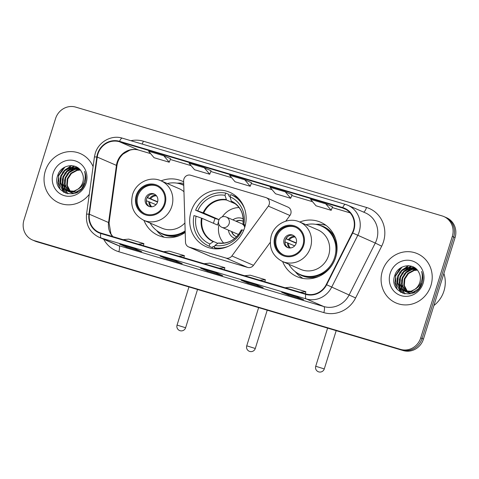 <?xml version="1.0" encoding="UTF-8"?>
<svg xmlns="http://www.w3.org/2000/svg" width="479" height="479" viewBox="0 0 479 479"><rect width="100%" height="100%" fill="white"/><g stroke="black" fill="none" stroke-linecap="round" stroke-linejoin="round"><path stroke-width="0.72" d="M183.9 179.062A5.598 5.275 -66.6 0 0 183.637 180.978L185.499 242.188A5.598 5.275 -66.6 0 0 188.594 246.913A5.598 5.275 -66.6 0 0 189.157 247.116L226.034 258.067A5.598 5.275 -66.6 0 0 231.884 255.966L268.33 206.126A5.598 5.275 -66.6 0 0 266.372 197.755A5.598 5.275 -66.6 0 0 265.809 197.552L190.618 175.224A5.598 5.275 -66.6 0 0 183.9 179.062M282.634 261.564A29.656 27.956 -66.6 0 0 297.04 276.646A29.656 27.956 -66.6 0 0 335.653 257.403A29.656 27.956 -66.6 0 0 320.625 222.226A29.656 27.956 -66.6 0 0 299.77 222.028M191.085 211.526A29.656 27.956 -66.6 0 0 206.114 246.703A29.656 27.956 -66.6 0 0 244.727 227.453A29.656 27.956 -66.6 0 0 229.698 192.277A29.656 27.956 -66.6 0 0 191.085 211.526M143.969 220.388A29.656 27.956 -66.6 0 0 158.375 235.476A29.656 27.956 -66.6 0 0 185.199 232.447M183.661 181.858A29.656 27.956 -66.6 0 0 181.96 181.05A29.656 27.956 -66.6 0 0 161.106 180.852M188.594 246.913L210.191 256.271A5.598 5.275 -66.6 0 0 210.754 256.475L247.625 267.426A5.598 5.275 -66.6 0 0 253.475 265.324L270.228 242.416M285.759 221.184L289.927 215.49A5.598 5.275 -66.6 0 0 287.963 207.114L266.372 197.755M32.458 239.979L35.201 241.165A16.789 15.825 -66.6 0 0 36.883 241.781L403.282 350.58A16.789 15.825 -66.6 0 0 423.454 339.072L455.05 237.632A16.789 15.825 -66.6 0 0 446.542 217.717L445.171 217.125A16.789 15.825 -66.6 0 1 453.679 237.039A16.789 15.825 -66.6 0 0 445.171 217.125L443.799 216.532A16.789 15.825 -66.6 0 0 442.117 215.915L75.718 107.116A16.789 15.825 -66.6 0 0 55.546 118.624L23.95 220.065A16.789 15.825 -66.6 0 0 32.458 239.979A16.789 15.825 -66.6 0 0 34.141 240.59L400.54 349.389A16.789 15.825 -66.6 0 0 420.712 337.881L452.308 236.44A16.789 15.825 -66.6 0 0 443.799 216.532M33.829 240.572A16.789 15.825 -66.6 0 0 35.512 241.188L401.911 349.981A16.789 15.825 -66.6 0 0 422.083 338.473L453.679 237.039L422.083 338.473A16.789 15.825 -66.6 0 1 401.911 349.981L35.512 241.188A16.789 15.825 -66.6 0 1 33.829 240.572M45.313 170.997A26.86 25.321 -66.6 0 0 58.923 202.857A26.86 25.321 -66.6 0 0 89.28 194.318A26.86 25.321 -66.6 0 1 58.923 202.857A26.86 25.321 -66.6 0 1 45.313 170.997A26.86 25.321 -66.6 0 1 80.286 153.567A26.86 25.321 -66.6 0 0 45.313 170.997M382.362 271.084A26.86 25.321 -66.6 0 0 395.971 302.944A26.86 25.321 -66.6 0 0 430.944 285.508A26.86 25.321 -66.6 0 0 417.335 253.648A26.86 25.321 -66.6 0 0 382.362 271.084A26.86 25.321 -66.6 0 0 395.971 302.944A26.86 25.321 -66.6 0 0 430.944 285.508A26.86 25.321 -66.6 0 0 417.335 253.648A26.86 25.321 -66.6 0 0 382.362 271.084M97.914 154.022A17.909 16.879 113.4 0 1 119.433 141.742L342.611 208.018A17.909 16.879 113.4 0 1 344.407 208.67A17.909 16.879 113.4 0 1 352.316 232.8L326.253 284.556A17.909 16.879 113.4 0 1 305.907 293.938L100.931 233.075A17.909 16.879 113.4 0 1 99.129 232.417A17.909 16.879 113.4 0 1 89.375 214.221L97.237 157.058A17.909 16.879 113.4 0 1 97.914 154.022M97.512 153.903A18.352 17.304 -66.6 0 0 96.818 157.016L88.956 214.173A18.352 17.304 -66.6 0 0 100.794 233.501L305.77 294.363A18.352 17.304 -66.6 0 0 326.624 284.748L352.688 232.998A18.352 17.304 -66.6 0 0 342.742 207.587L119.564 141.317A18.352 17.304 -66.6 0 0 97.512 153.903M332.522 206.796L325.738 203.844L310.554 199.336L316.014 205.802L331.193 210.311L332.522 206.784M251.547 182.75L244.763 179.799L229.585 175.29L235.039 181.763L250.224 186.271L251.553 182.744M93.088 166.632A26.86 25.321 -66.6 0 0 80.286 153.567A26.86 25.321 -66.6 0 1 93.088 166.632M296.8 296.74L303.656 299.71L288.478 295.202L281.622 292.232L296.8 296.74M175.344 260.678L182.2 263.648L167.021 259.139L160.166 256.169L175.344 260.678M134.856 248.655L141.712 251.625L126.534 247.116L119.678 244.146L134.856 248.655M256.319 284.718L263.175 287.687L247.99 283.185L241.135 280.209L256.319 284.718M215.831 272.695L222.687 275.67L207.503 271.162L200.647 268.192L215.831 272.695M204.282 167.776L189.097 163.273L194.552 169.74L209.736 174.248L211.065 170.722L204.282 167.776L209.736 174.248M163.794 155.759L148.61 151.25L154.07 157.717L169.249 162.225L170.578 158.699L163.794 155.759L169.249 162.225M285.25 191.822L270.066 187.313L275.527 193.779L290.705 198.288L292.04 194.761L285.25 191.822L290.705 198.288M207.503 271.162L207.772 270.306M247.99 283.185L248.254 282.329M126.534 247.116L126.797 246.266M167.021 259.139L167.285 258.283M288.478 295.202L288.741 294.351M244.763 179.799L250.224 186.271M325.738 203.844L331.193 210.311M219.28 268.216L224.873 267.665L209.688 263.157L204.102 263.707M224.873 267.665L224.358 269.725M178.793 256.193L184.385 255.642L169.201 251.134L163.614 251.685M184.385 255.642L183.87 257.702M138.311 244.17L143.898 243.619L128.713 239.111L123.127 239.662M143.898 243.619L143.389 245.679M259.768 280.239L265.354 279.688L250.176 275.18L244.583 275.73M265.354 279.688L264.845 281.748M300.255 292.262L305.841 291.705L290.657 287.196L285.071 287.753M305.841 291.705L305.333 293.765M73.503 193.684L72.359 193.151M72.101 193.001L71.341 192.522M71.09 192.342L70.371 191.768M70.144 191.552L69.359 190.744L66.731 185.163L67.258 178.757L70.85 173.254L76.592 170.159L80.119 169.823M73.437 193.654L72.646 193.241M72.389 193.085L71.634 192.582M71.395 192.396L70.682 191.792M70.455 191.57L67.276 185.403L67.802 178.99L71.395 173.494L77.137 170.398L80.304 170.045M74.005 193.558L70.185 192.205M69.922 192.061L69.162 191.576M68.916 191.402L67.18 189.804L64.551 184.223L65.078 177.811L68.671 172.314L74.419 169.219L79.376 169.039M71.257 192.708L70.467 192.295M70.209 192.145L69.461 191.636M69.215 191.45L67.725 190.037L65.096 184.457L65.623 178.05L69.215 172.548L74.958 169.452L79.556 169.219M84.687 183.188L81.46 188.846L76.077 192.097L68.006 191.265M67.749 191.115L65.006 188.858L62.378 183.277L62.905 176.871L66.497 171.368L72.239 168.273L78.742 168.464M77.927 191.881L76.622 192.336L68.808 191.648M69.084 191.768L68.293 191.355M68.036 191.199L65.551 189.097L62.917 183.511L63.45 177.104L67.042 171.608L72.784 168.512L78.879 168.584M77.67 189.313A12.646 11.921 -66.6 0 0 82.759 182.349A12.646 11.921 -66.6 0 0 81.652 172.063C76.88 162.142 61.198 164.453 57.905 174.907C50.576 193.043 78.831 201.934 84.753 183.774L85.058 182.876C86.25 178.906 86.082 175.057 84.561 171.338C85.621 175.206 85.394 178.966 83.885 182.607C82.532 185.69 80.46 187.924 77.67 189.313L73.904 191.157L66.635 190.708L62.827 187.918L60.198 182.337L60.725 175.925L64.318 170.428L70.06 167.333L77.778 167.973L78.658 168.398M80.442 187.451L74.449 191.39L66.635 190.708M66.904 190.822L63.372 188.151L60.743 182.571L61.27 176.158L64.863 170.662L70.605 167.566L78.047 168.093M69.539 191.498L67.407 187.552M53.109 173.314A18.244 17.196 -66.6 0 0 64.186 195.618A18.244 17.196 -66.6 0 0 86.106 183.11A18.244 17.196 -66.6 0 0 75.029 160.806A18.244 17.196 -66.6 0 0 53.109 173.314M60.234 189.409L57.935 182.697L58.743 175.542L64.934 167.051M64.036 192.462L60.049 181.104M64.934 169.895L71.634 165.626M66.198 193.39L63.102 188.217M62.881 187.546L62.222 182.044M67.108 170.835L72 167.309M72.73 166.979L74.832 166.255M67.928 193.827L65.707 190.253M65.653 190.127L65.276 189.157M65.06 188.492L64.402 182.99M69.287 171.781L74.179 168.255M74.91 167.925L76.071 167.482M76.245 167.428L76.951 167.213M59.426 188.373L58.474 175.422L63.432 167.925M63.701 192.277L60.174 185.517L60.228 177.841M62.617 172.32L71.09 165.602M65.958 193.306L62.725 187.798M62.48 186.984L62.402 178.781M64.797 173.26L71.263 167.428M72.125 167.009L74.508 166.153M67.725 193.785L65.413 190.079M65.342 189.923L64.904 188.738M64.659 187.924L64.581 179.727M66.97 174.206L73.437 168.368M74.299 167.949L75.682 167.411M75.898 167.333L76.724 167.087M213.005 246.338L214.448 246.96L213.005 246.332L212.586 247.679A27.98 26.375 -66.6 0 1 212.263 247.541L208.838 246.056A27.98 26.375 -66.6 0 1 193.953 215.574L196.091 216.209A25.627 24.16 -66.6 0 0 209.862 243.937L213.58 241.524L217.849 243.368M218.496 221.741A21.938 20.675 -66.6 0 0 218.292 222.364A21.938 20.675 -66.6 0 0 217.622 225.082L202.072 218.34L196.091 216.209M213.508 223.298A26.579 25.058 113.4 0 1 214.089 221.118A26.579 25.058 113.4 0 1 215.053 218.484L195.618 210.233A27.98 26.375 -66.6 0 1 225.705 193.067L229.13 194.552L228.717 195.899L230.159 196.522M238.231 198.192A27.98 26.375 -66.6 0 0 234.512 196.192L231.088 194.708A27.98 26.375 -66.6 0 0 230.764 194.57L230.064 196.827L231.291 201.102A22.196 20.926 -66.6 0 1 242.961 224.603L243.835 224.555A25.627 24.16 -66.6 0 0 230.064 196.827M244.637 208.85A27.98 26.375 -66.6 0 0 231.088 194.708M216.969 248.882L214.221 247.691A27.98 26.375 -66.6 0 0 228.423 246.272M212.586 247.679L209.155 246.188A27.98 26.375 -66.6 0 1 208.838 246.056M245.38 225.01L243.835 224.555M214.221 247.691L214.921 245.44A25.627 24.16 -66.6 0 0 242.17 229.89L243.673 230.339M209.862 243.937L209.155 246.188M242.17 229.89L241.296 229.938A22.196 20.926 -66.6 0 1 218.202 243.116L214.921 245.44M243.087 224.687L245.236 225.621M241.296 229.938L241.296 229.938C236.195 239.602 228.621 243.955 218.568 243.003M225.705 193.067L225.004 195.324A25.627 24.16 -66.6 0 0 197.755 210.868L195.618 210.233M235.542 203.922L226.513 200.006L225.004 195.324M197.755 210.868L203.731 213.005L219.077 219.651M219.065 219.675L215.053 218.484M223.681 243.116A21.04 19.837 113.4 0 1 218.981 224.477M243.272 218.921A10.634 10.023 -66.6 0 0 232.878 219.879M243.302 221.412A8.394 7.909 -66.6 0 0 242.494 220.999A8.394 7.909 -66.6 0 0 235.973 221.22M222.28 216.861A21.04 19.837 113.4 0 1 239.099 207.551M228.429 230.148A10.634 10.023 -66.6 0 0 234.836 238.392M231.519 231.489A8.394 7.909 -66.6 0 0 235.818 236.404A8.394 7.909 -66.6 0 0 236.674 236.71M225.735 216.825A5.598 5.275 113.4 0 1 226.298 217.029L241.727 223.711A5.598 5.275 113.4 0 1 242.967 224.483M243.278 224.771A5.598 5.275 113.4 0 1 244.715 227.489M236.315 221.37A8.394 7.909 113.4 0 1 242.667 221.076M235.991 236.476A8.394 7.909 113.4 0 1 231.866 231.638M238.686 234.363A5.598 5.275 113.4 0 1 237.273 233.986L221.849 227.297A5.598 5.275 113.4 0 0 222.412 227.501A5.598 5.275 113.4 0 0 229.136 223.669A5.598 5.275 113.4 0 0 226.298 217.029A5.598 5.598 0 0 0 218.813 220.25A5.598 5.598 0 0 0 221.849 227.297M136.964 195.737A15.106 14.244 -66.6 0 0 144.622 213.658A15.106 14.244 -66.6 0 0 164.291 203.85A15.106 14.244 -66.6 0 0 156.639 185.93A15.106 14.244 -66.6 0 0 136.964 195.737M157.064 186.121A15.106 14.244 -66.6 0 0 137.82 196.109A15.106 14.244 -66.6 0 0 145.053 213.838M183.768 185.307A26.471 24.95 -66.6 0 0 183.433 185.163L182.577 184.792A26.471 24.95 -66.6 0 0 167.321 183.547M183.768 185.349A26.471 24.95 -66.6 0 0 182.577 184.792M183.96 191.702A21.543 20.31 -66.6 0 0 179.074 188.642L160.908 180.769A21.543 20.31 113.4 0 1 171.829 206.323A21.543 20.31 113.4 0 1 143.778 220.304L161.944 228.178A21.543 20.31 -66.6 0 0 184.912 222.957M150.184 223.082A26.471 24.95 -66.6 0 0 161.531 233.363A26.471 24.95 -66.6 0 0 185.151 230.878M161.531 233.363L162.387 233.734A26.471 24.95 -66.6 0 0 185.181 231.794M145.412 198.36A6.718 6.329 -66.6 0 0 148.813 206.329A6.718 6.329 -66.6 0 0 157.561 201.97A6.718 6.329 -66.6 0 0 154.154 194.001A6.718 6.329 -66.6 0 0 145.412 198.36M154.741 194.294A6.718 6.329 -66.6 0 0 146.61 198.881A6.718 6.329 -66.6 0 0 149.43 206.551M164.327 237.255A29.099 27.429 113.4 0 1 157.681 231.764L156.465 230.369M176.937 183.146L178.775 183.08A29.099 27.429 113.4 0 1 183.708 183.355M157.531 202.054L147.173 197.564M149.909 194.821A7.832 7.383 113.4 0 0 147.466 197.546L147.221 197.474M147.466 197.546L157.627 201.737M146.508 202.671A7.832 7.383 113.4 0 1 146.466 200.749L146.299 200.701M155.998 204.671L146.466 200.749M275.629 236.913A15.106 14.244 -66.6 0 0 283.287 254.834A15.106 14.244 -66.6 0 0 302.956 245.026A15.106 14.244 -66.6 0 0 295.303 227.106A15.106 14.244 -66.6 0 0 275.629 236.913M295.729 227.297A15.106 14.244 -66.6 0 0 276.485 237.285A15.106 14.244 -66.6 0 0 283.718 255.008M288.849 264.258A26.471 24.95 -66.6 0 0 300.195 274.539L301.052 274.91A26.471 24.95 -66.6 0 0 335.51 257.732A26.471 24.95 -66.6 0 0 322.098 226.339L321.241 225.968A26.471 24.95 -66.6 0 0 305.985 224.723M300.195 274.539A26.471 24.95 -66.6 0 0 334.653 257.361A26.471 24.95 -66.6 0 0 321.241 225.968M328.66 255.373A21.543 20.31 -66.6 0 0 317.745 229.818L299.573 221.945A21.543 20.31 113.4 0 1 310.494 247.499A21.543 20.31 113.4 0 1 282.442 261.48L300.608 269.354A21.543 20.31 -66.6 0 0 328.66 255.373M284.077 239.536A6.718 6.329 -66.6 0 0 287.478 247.499A6.718 6.329 -66.6 0 0 296.226 243.14A6.718 6.329 -66.6 0 0 292.819 235.177A6.718 6.329 -66.6 0 0 284.077 239.536M293.405 235.47A6.718 6.329 -66.6 0 0 285.274 240.057A6.718 6.329 -66.6 0 0 288.095 247.727M302.991 278.431A29.099 27.429 113.4 0 1 296.345 272.94L295.13 271.545M315.601 224.322L317.439 224.25A29.099 27.429 113.4 0 1 325.995 225.352M296.196 243.23L285.837 238.74M288.574 235.997A7.832 7.383 113.4 0 0 286.131 238.722L285.885 238.65M286.131 238.722L296.291 242.913M285.173 243.847A7.832 7.383 113.4 0 1 285.131 241.925L284.963 241.877M294.663 245.847L285.131 241.925M433.902 305.524A27.98 26.375 -66.6 0 0 443.955 291.01A27.98 26.375 -66.6 0 0 443.883 273.491M410.545 293.765L409.407 293.232M409.144 293.088L408.383 292.603M408.138 292.429L407.419 291.849M407.186 291.639L406.402 290.831L403.773 285.245L404.3 278.838L407.892 273.341L413.64 270.246L417.167 269.905M410.479 293.735L409.689 293.322M409.431 293.172L408.683 292.663M408.437 292.477L407.731 291.873M407.503 291.651L404.318 285.484L404.845 279.071L408.437 273.575L414.185 270.479L417.353 270.132M411.048 293.639L407.228 292.286M406.97 292.142L406.21 291.663M405.964 291.483L404.228 289.885L401.6 284.304L402.126 277.892L405.719 272.395L411.461 269.3L416.425 269.12M408.306 292.789L407.515 292.382M407.258 292.226L406.503 291.723M406.264 291.537L404.773 290.118L402.144 284.538L402.671 278.131L406.264 272.629L412.006 269.533L416.604 269.3M421.736 283.275L418.508 288.927L413.126 292.178L405.857 291.735L405.054 291.346M404.791 291.202L402.049 288.939L399.42 283.358L399.947 276.952L403.54 271.449L409.288 268.36L415.784 268.545M414.976 291.962L413.67 292.418L405.857 291.735M406.126 291.849L405.336 291.436M405.078 291.286L402.594 289.178L399.965 283.598L400.492 277.185L404.084 271.689L409.832 268.593L415.922 268.665M414.718 289.394A12.646 11.921 -66.6 0 0 419.802 282.436A12.646 11.921 -66.6 0 0 418.7 272.144C413.922 262.229 398.247 264.534 394.953 274.988C387.619 293.124 415.874 302.015 421.795 283.855L422.101 282.957C423.292 278.988 423.131 275.138 421.604 271.419C422.664 275.287 422.442 279.047 420.933 282.688C419.58 285.771 417.508 288.005 414.718 289.394L410.946 291.238L403.677 290.789L399.875 287.999L397.247 282.418L397.774 276.006L401.366 270.509L407.108 267.414L414.826 268.054L415.706 268.479M417.49 287.532L411.491 291.471L403.677 290.789M403.953 290.903L400.42 288.232L397.792 282.652L398.318 276.245L401.911 270.743L407.653 267.647L415.095 268.174M406.587 291.579L404.456 287.634M390.151 273.395A18.244 17.196 -66.6 0 0 401.228 295.699A18.244 17.196 -66.6 0 0 423.149 283.197A18.244 17.196 -66.6 0 0 412.072 260.893A18.244 17.196 -66.6 0 0 390.151 273.395M397.283 289.49L394.983 282.784L395.792 275.623L401.977 267.132M401.085 292.543L397.091 281.185M401.977 269.976L408.677 265.707M403.246 293.471L400.145 288.298M399.929 287.628L399.27 282.125M404.156 270.922L409.048 267.39M409.779 267.066L411.88 266.342M404.977 293.908L402.755 290.334M402.701 290.214L402.324 289.244M402.103 288.574L401.444 283.071M406.33 271.862L411.227 268.336M411.952 268.006L413.12 267.569M413.293 267.51L414 267.3M396.474 288.454L395.516 275.503L400.48 268.006M400.749 292.358L397.223 285.604L397.271 277.922M399.666 272.401L408.138 265.689M403.007 293.393L399.773 287.879M399.528 287.065L399.45 278.868M401.839 273.347L408.306 267.51M409.174 267.09L411.557 266.234M404.767 293.872L402.462 290.166M402.39 290.005L401.947 288.819M401.707 288.011L401.624 279.808M404.019 274.287L410.485 268.45M411.347 268.036L412.724 267.492M412.94 267.42L413.766 267.168M189.157 247.116L210.754 256.475M226.034 258.067L247.625 267.426M231.884 255.966L253.475 265.324M268.33 206.126L289.927 215.49M36.883 241.781L34.141 240.59M455.05 237.632L452.308 236.44M423.454 339.072L420.712 337.881M403.282 350.58L400.54 349.389M119.433 141.742L138.629 150.065A17.909 16.879 -66.6 0 0 117.11 162.339A17.909 16.879 -66.6 0 0 116.433 165.381L108.571 222.537A17.909 16.879 -66.6 0 0 112.601 236.536M130.899 140.7A27.98 26.375 113.4 0 1 143.335 141.197L366.513 207.467A5.598 1.856 -73.5 0 1 363.567 212.095M366.513 207.467A27.98 26.375 113.4 0 1 383.505 241.673A27.98 26.375 113.4 0 1 381.673 246.194L355.61 297.95A27.98 26.375 113.4 0 1 323.822 312.607L118.846 251.744A27.98 26.375 113.4 0 1 103.739 239.296M352.688 232.998L375.267 243.045A22.381 21.1 -66.6 0 0 376.728 239.428A22.381 21.1 -66.6 0 0 365.387 212.88L347.838 205.275A22.381 21.1 113.4 0 1 357.717 235.44L331.654 287.196A22.381 21.1 113.4 0 1 306.219 298.92L101.243 238.057A5.598 1.856 -73.5 0 1 100.794 233.501M122.408 138.186A5.598 1.856 106.5 0 0 122.337 138.162C111.439 134.611 98.488 141.916 95.231 153.37L94.393 157.124A5.598 0.533 7.8 0 1 96.818 157.016M305.77 294.363A5.598 1.856 106.5 0 0 306.219 298.92L323.768 306.53A22.381 21.1 -66.6 0 0 349.203 294.801L375.267 243.045L381.673 246.194M326.624 284.748L355.61 297.95M94.393 157.124L86.537 214.281A5.598 0.533 7.8 0 1 88.956 214.173M118.846 251.744A5.598 1.856 -73.5 0 0 118.798 245.661L101.243 238.057A22.381 21.1 113.4 0 1 98.997 237.237L116.547 244.847A22.381 21.1 -66.6 0 0 118.798 245.661L323.768 306.53A5.598 1.856 -73.5 0 1 323.822 312.607M345.587 204.455A22.381 21.1 113.4 0 1 347.838 205.275L345.515 204.431A5.598 1.856 -73.5 0 1 345.587 204.455M342.742 207.587A5.598 1.856 -73.5 0 1 345.515 204.431L122.337 138.162A5.598 1.856 106.5 0 0 119.564 141.317M143.335 141.197A5.598 1.856 -73.5 0 1 142.125 144.035M342.611 208.018L346.119 209.533M350.137 212.868L332.234 207.551L350.149 212.88M312.559 201.713L291.747 195.534M272.072 189.69L251.265 183.511L272.084 189.702M210.772 171.494L231.597 177.679L210.778 171.488M191.097 165.644L170.29 159.465L191.109 165.656M150.616 153.621L138.629 150.065A10.071 3.341 -73.5 0 0 138.754 150.107A10.071 3.341 -73.5 0 0 138.886 150.137M97.237 157.058L116.433 165.381A10.071 0.952 -172.2 0 1 116.924 165.758L109.062 222.915A10.071 0.952 -172.2 0 0 108.571 222.537L89.375 214.221M202.072 218.34A21.938 20.675 -66.6 0 0 213.58 241.524M201.467 218.113A22.196 20.926 -66.6 0 0 213.143 241.614M226.226 199.599A22.196 20.926 -66.6 0 0 203.132 212.772M226.513 200.006A21.938 20.675 -66.6 0 0 203.731 213.005M258.636 307.626L246.739 345.82L255.289 348.484L267.216 310.176M165.051 204.078A15.951 15.035 -66.6 0 0 155.37 184.577A15.951 15.035 -66.6 0 0 136.204 195.51A15.951 15.035 -66.6 0 0 145.891 215.011A15.951 15.035 -66.6 0 0 165.051 204.078M158.351 231.686A26.83 25.291 -66.6 0 0 180.206 235.261M183.756 184.918A26.83 25.291 -66.6 0 0 179.182 183.619M188.948 286.933L177.062 325.085L185.613 327.744L197.528 289.484M149.837 198.408A6.496 6.119 113.4 0 1 156.052 195.306M150.741 198.755A6.155 5.802 113.4 0 1 156.561 195.893M151.065 206.82A6.496 6.119 113.4 0 1 148.843 201.611M151.837 206.79A6.155 5.802 113.4 0 1 149.747 201.958M303.716 245.254A15.951 15.035 -66.6 0 0 294.034 225.753A15.951 15.035 -66.6 0 0 274.868 236.686A15.951 15.035 -66.6 0 0 284.556 256.187A15.951 15.035 -66.6 0 0 303.716 245.254M297.016 272.862A26.83 25.291 -66.6 0 0 318.87 276.437M335.396 238.303A26.83 25.291 -66.6 0 0 317.846 224.795M327.612 328.109L315.727 366.261L324.277 368.92L336.192 330.654M288.502 239.584A6.496 6.119 113.4 0 1 294.717 236.482M289.406 239.931A6.155 5.802 113.4 0 1 295.226 237.069M289.729 247.996A6.496 6.119 113.4 0 1 287.508 242.787M290.502 247.966A6.155 5.802 113.4 0 1 288.412 243.134M86.537 214.281C85.663 224.92 89.818 232.572 98.997 237.237M109.062 222.915L110.936 233.854L112.793 236.596M116.924 165.758C117.63 161.082 119.696 157.166 123.115 154.004L129.797 150.19C132.887 149.28 135.874 149.256 138.754 150.107L150.622 153.633M312.565 201.719L291.747 195.54M215.861 272.707L200.707 268.21M175.374 260.69L160.22 256.187M134.886 248.667L119.732 244.164M256.343 284.73L241.188 280.233M296.83 296.752L281.676 292.256M242.943 224.609C244.218 213.85 240.428 206.15 231.567 201.509M246.739 345.82A4.479 4.479 0 0 0 249.739 351.442A4.479 4.479 0 0 0 255.289 348.484M160.908 180.769C150.131 175.697 135.91 182.673 132.575 194.588C129.893 206.269 133.629 214.837 143.778 220.304M177.062 325.085A4.479 4.479 0 0 0 180.062 330.708A4.479 4.479 0 0 0 185.613 327.744M299.573 221.945C288.795 216.867 274.575 223.843 271.24 235.764C268.557 247.445 272.294 256.014 282.442 261.48M315.727 366.261A4.479 4.479 0 0 0 318.727 371.884A4.479 4.479 0 0 0 324.277 368.92"/></g></svg>
